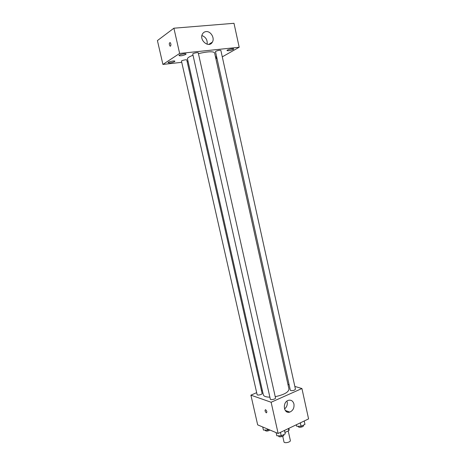 <?xml version="1.0" encoding="UTF-8"?>
<svg xmlns="http://www.w3.org/2000/svg" width="466" height="466" viewBox="0 0 466 466"><rect width="100%" height="100%" fill="white"/><g stroke="black" fill="none" stroke-linecap="round" stroke-linejoin="round"><path stroke-width="0.7" d="M282.722 436.269L283.986 441.908C284.208 443.644 290.883 442.152 290.341 440.487L288.209 430.933M288.384 428.569L288.844 430.631L284.947 432.489M288.844 430.631L289.153 429.809L288.827 428.359M284.54 430.409L285 432.477M294.844 386.436L301.927 388.522L308.579 418.905L278.138 433.473L257.669 424.864L250.9 395.156L256.679 392.669M286.409 411.606L287.213 411.233L289.689 412.125M261.484 390.595L262.306 390.24M193.023 55.262C189.237 56.677 187.384 57.866 187.472 58.815L263.342 394.83C263.803 396.321 265.981 397.096 269.878 397.16M275.22 396.677C284.01 394.772 288.594 392.244 288.978 389.098L214.564 52.757C213.084 51.225 207.702 51.51 198.423 53.619M301.927 388.522L271.125 402.251L250.9 395.156M287.936 384.398L289.124 384.747M270.327 399.135C270.455 400.323 275.895 399.088 275.511 397.964L198.248 52.839C198.225 52.099 192.458 53.38 192.755 54.056L270.327 399.135M257.115 394.609C257.238 395.721 262.498 394.492 262.125 393.444L186.779 59.98C186.761 59.293 181.187 60.51 181.472 61.139L257.115 394.609M290.813 390.619L290.341 390.246L215.496 51.668L215.828 51.301C218.088 50.375 219.771 50.083 220.872 50.439L295.438 389.157C294.728 390.292 293.184 390.782 290.813 390.619M271.125 402.251L278.138 433.473M293.941 404.01C294.395 407.942 293.015 410.639 289.805 412.09C283.625 414.262 282.122 402.117 288.361 400.341C291.151 399.706 293.015 400.929 293.941 404.01M266.307 412.835C264.944 411.414 264.688 410.36 265.538 409.661C266.936 411.029 267.216 412.09 266.371 412.853L266.307 412.835C264.95 411.414 264.694 410.36 265.538 409.661C266.936 411.024 267.216 412.09 266.371 412.853L266.307 412.835M287.178 401.733C287.644 404.727 286.759 407.144 284.516 408.973M222.282 56.858L239.192 47.247L179.631 53.45L162.908 64.43L181.734 62.322M187.169 61.71L188.101 61.605M215.834 58.495L216.975 58.367M174.558 61.623L174.878 61.232C174.861 60.341 167.684 61.873 168.051 62.694C169.566 63.143 171.738 62.788 174.558 61.623M216.579 56.572L215.502 56.998M215.665 57.749L216.818 57.668M233.28 49.46L233.74 48.977C233.728 48.097 226.639 49.746 226.994 50.549C228.334 50.98 230.425 50.613 233.28 49.46M185.695 54.487L186.05 54.05C186.021 53.095 178.6 54.708 178.985 55.588C180.528 56.083 182.759 55.716 185.695 54.487M239.192 47.247L233.99 23.3L173.9 28.205L157.421 40.577L162.908 64.43M173.9 28.205L179.631 53.45M170.509 46.151L170.067 46.163C169.007 44.328 169.024 43.117 170.131 42.54C171.034 43.734 171.162 44.94 170.509 46.151L170.067 46.163C169.007 44.322 169.03 43.117 170.131 42.54M206.065 31.595C210.702 30.948 214.966 38.101 212.374 42.115C209.065 48.563 198.766 40.204 202.483 33.983C203.298 32.556 204.492 31.764 206.065 31.595M201.918 35.556C205.832 37.064 207.574 39.959 207.149 44.253M304.205 420.996L304.956 424.392L301.088 426.256L296.673 426.239L296.277 424.794M296.347 424.759L296.673 426.239M300.337 422.848L301.088 426.256M298.298 426.244L298.397 426.693C298.555 428.015 303.879 426.885 303.471 425.615L303.366 425.155M285.256 433.893L284.481 430.438L285.256 433.893L281.237 435.832L276.816 435.78L276.105 432.617M280.462 432.361L281.237 435.832M278.563 435.797L278.662 436.234C278.837 437.609 284.243 436.38 283.817 435.069L283.718 434.632M268.795 429.541L267.653 430.083L263.424 430.054L262.731 426.996M267.397 428.953L267.653 430.083M265.16 430.066L265.27 430.537C266.342 431.382 267.898 431.213 269.936 430.025M285.256 410.459L289.805 412.09M211.599 42.598L211.692 43.029M208.716 44.41L212.374 42.115"/></g></svg>
